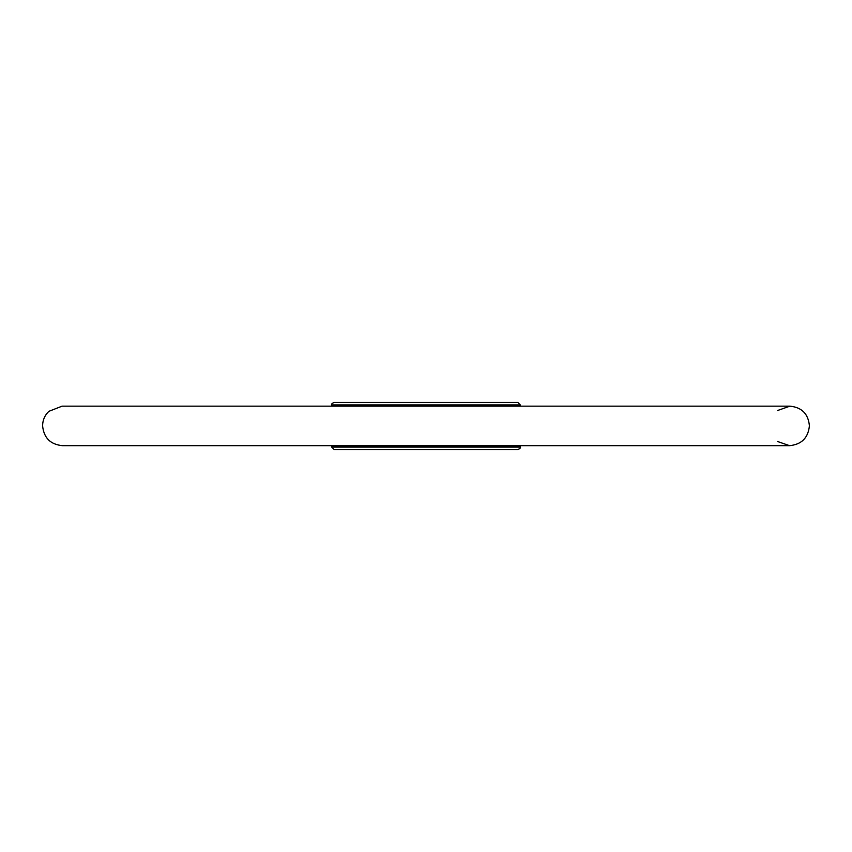 <?xml version="1.0" encoding="UTF-8"?>
<svg xmlns="http://www.w3.org/2000/svg" width="852" height="852" viewBox="0 0 852 852"><rect width="100%" height="100%" fill="white"/><g stroke="black" fill="none" stroke-linecap="round" stroke-linejoin="round"><path stroke-width="1.28" d="M517.835 449.579L334.165 449.579L331.694 447.098L520.306 447.098C520.934 447.705 520.114 448.525 517.835 449.579M520.306 404.902L331.694 404.902C331.066 404.285 331.897 403.465 334.165 402.421L517.835 402.421L520.306 404.902L520.316 406.159M363.314 402.421L348.681 402.421M501.743 402.421L486.875 402.421M520.327 445.671L520.306 447.098M331.694 404.902L331.684 406.159M520.306 446.054L331.694 446.054L331.694 447.098M331.694 405.946L520.306 405.946M789.57 445.671C801.583 444.467 808.197 437.864 809.4 425.84C808.314 413.912 801.828 407.341 789.91 406.159L62.089 406.159L48.873 411.335C44.751 415.297 42.664 420.132 42.6 425.84C43.803 437.864 50.417 444.467 62.43 445.671L789.57 445.671L777.493 441.474M777.557 410.526L789.91 406.159"/></g></svg>
